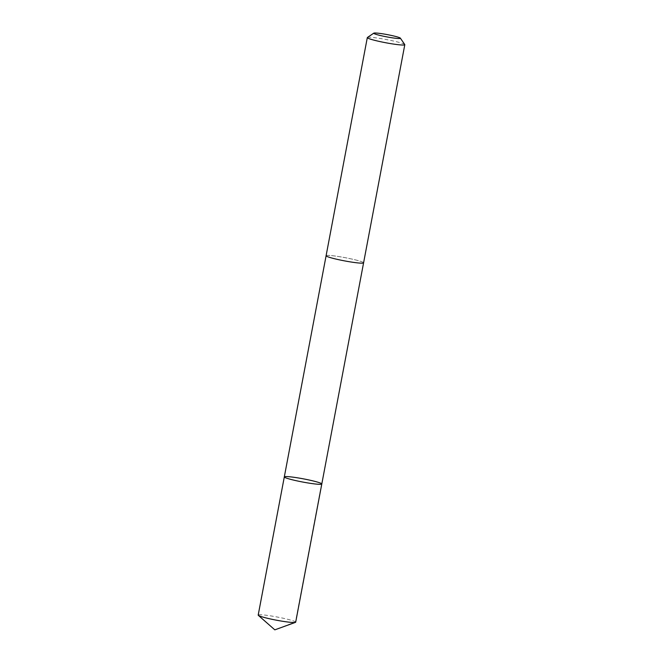 <?xml version="1.0" encoding="UTF-8"?>
<svg xmlns="http://www.w3.org/2000/svg" width="663" height="663" viewBox="0 0 663 663"><rect width="100%" height="100%" fill="white"/><g stroke="black" fill="none" stroke-linecap="round" stroke-linejoin="round"><path stroke-width="0.5" stroke-dasharray="3.31 2.49" d="M295.69 622.167A19.078 1.633 10.7 0 0 280.267 617.618A19.078 1.633 10.7 0 0 259.274 614.758A19.078 1.633 10.7 0 0 258.197 615.09M327.182 255.412A19.07 1.633 10.7 0 0 326.105 255.736A19.07 1.633 10.7 0 0 341.52 260.286A19.07 1.633 10.7 0 0 362.504 263.145A19.07 1.633 10.7 0 0 363.581 262.821A19.07 1.633 10.7 0 0 348.166 258.272A19.07 1.633 10.7 0 0 327.182 255.412M284.311 476.904A19.07 1.633 -169.3 0 1 285.388 476.581A19.07 1.633 -169.3 0 1 306.381 479.44A19.07 1.633 -169.3 0 1 321.795 483.99M363.581 262.821L363.573 262.855A19.078 1.633 10.7 0 0 345.141 257.675A19.078 1.633 10.7 0 0 326.097 255.736L326.097 255.777M404.761 44.537A19.078 1.633 10.7 0 0 386.363 39.548A19.078 1.633 10.7 0 0 367.41 37.484M321.63 483.708L295.524 621.894L274.822 629.85"/><path stroke-width="0.99" d="M285.388 476.581A19.07 1.633 -169.3 0 1 306.381 479.44A19.07 1.633 -169.3 0 1 321.795 483.99A19.07 1.633 -169.3 0 1 302.751 482.042A19.07 1.633 -169.3 0 1 284.311 476.904A19.07 1.633 -169.3 0 1 285.388 476.581M258.197 615.09A19.078 1.633 10.7 0 0 258.346 615.355A19.078 1.633 10.7 0 0 274.946 619.905A19.078 1.633 10.7 0 0 294.612 622.499A19.078 1.633 10.7 0 0 295.449 622.366A19.078 1.633 10.7 0 0 295.69 622.167L321.795 483.99A19.07 1.633 -169.3 0 1 302.751 482.042A19.07 1.633 -169.3 0 1 284.311 476.904L258.197 615.09M373.808 33.15A13.567 1.16 10.7 0 0 384.15 36.357A13.567 1.16 10.7 0 0 399.648 38.512A13.567 1.16 10.7 0 0 400.377 38.172A13.567 1.16 10.7 0 0 387.291 34.617A13.567 1.16 10.7 0 0 373.808 33.15L367.41 37.484A19.078 1.633 10.7 0 0 367.31 37.609L326.097 255.736A19.078 1.633 10.7 0 0 341.511 260.286A19.078 1.633 10.7 0 0 362.512 263.145A19.078 1.633 10.7 0 0 363.589 262.821L321.795 483.99M367.31 37.609A19.078 1.633 10.7 0 0 382.733 42.159A19.078 1.633 10.7 0 0 403.726 45.018A19.078 1.633 10.7 0 0 404.803 44.694A19.078 1.633 10.7 0 0 404.761 44.537L400.377 38.172M258.346 615.355L274.822 629.85L295.449 622.366M326.097 255.777L284.311 476.904M363.589 262.821L404.803 44.694"/></g></svg>
